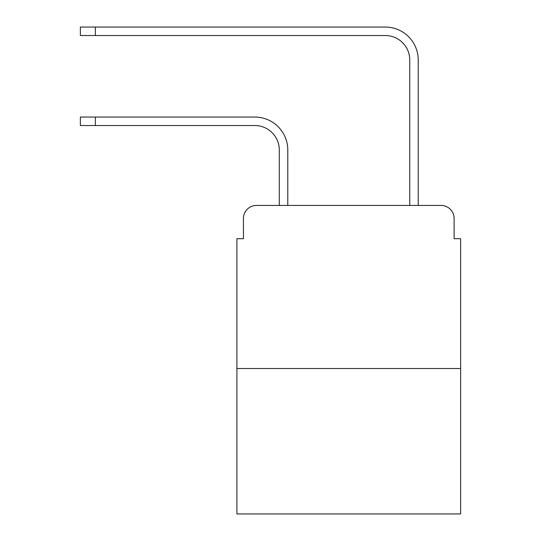 <?xml version="1.0" encoding="UTF-8"?>
<svg xmlns="http://www.w3.org/2000/svg" width="541" height="541" viewBox="0 0 541 541"><rect width="100%" height="100%" fill="white"/><g stroke="black" fill="none" stroke-linecap="round" stroke-linejoin="round"><path stroke-width="0.81" d="M243.43 218.483L243.43 238.703L243.43 218.483A13.045 13.045 0 0 1 256.475 205.438L279.305 205.438L279.305 149.999A24.46 24.46 0 0 0 254.845 125.539A24.46 24.46 -21 0 1 279.305 149.999A24.46 24.46 -21 0 0 254.845 125.539A24.46 24.46 -21 0 1 279.305 149.999A24.46 24.46 -21 0 0 254.845 125.539A24.46 24.46 -21 0 1 279.305 149.999A24.46 24.46 -21 0 0 254.845 125.539A24.46 24.46 -21 0 1 279.305 149.999A24.46 24.46 -21 0 0 254.845 125.539A24.46 24.46 -21 0 1 279.305 149.999A24.46 24.46 -21 0 0 254.845 125.539L80.372 125.539L80.372 117.059L95.372 117.059L95.372 125.539M460.628 368.502L236.911 368.502L236.911 513.95L460.628 513.95L460.628 238.703L454.109 238.703L454.109 218.483A13.045 13.045 0 0 0 441.064 205.438L256.475 205.438M236.911 368.502L236.911 238.703L243.43 238.703M95.372 117.059L254.845 117.059A32.94 32.94 159 0 1 287.785 149.999L287.785 205.438L297.895 205.438M399.643 205.438L409.753 205.438L409.753 59.99A24.46 24.46 0 0 0 385.293 35.53A24.46 24.46 21 0 1 409.753 59.99A24.46 24.46 21 0 0 385.293 35.53A24.46 24.46 21 0 1 409.753 59.99A24.46 24.46 21 0 0 385.293 35.53A24.46 24.46 21 0 1 409.753 59.99A24.46 24.46 21 0 0 385.293 35.53A24.46 24.46 21 0 1 409.753 59.99A24.46 24.46 21 0 0 385.293 35.53A24.46 24.46 21 0 1 409.753 59.99A24.46 24.46 21 0 0 385.293 35.53L80.372 35.53L80.372 27.05L95.372 27.05L95.372 35.53M418.234 205.438L418.234 59.99L418.234 205.438L418.234 59.99L418.234 205.438L418.234 59.99L418.234 205.438L418.234 59.99L418.234 205.438L418.234 59.99L418.234 205.438L441.064 205.438M454.109 238.703L454.109 218.483M418.234 59.99A32.94 32.94 -159 0 0 385.293 27.05L95.372 27.05M80.372 117.059L80.372 125.539M80.372 27.05L80.372 35.53"/></g></svg>
